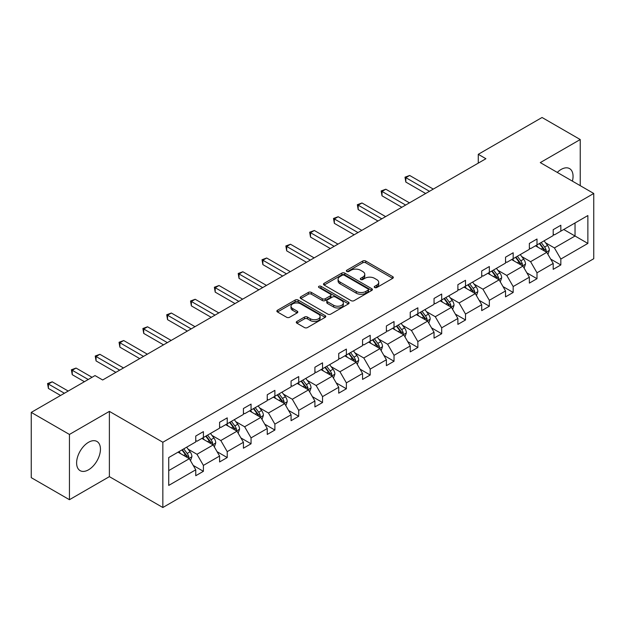 <?xml version="1.0" encoding="UTF-8"?>
<svg xmlns="http://www.w3.org/2000/svg" width="625" height="625" viewBox="0 0 625 625"><rect width="100%" height="100%" fill="white"/><g stroke="black" fill="none" stroke-linecap="round" stroke-linejoin="round"><path stroke-width="0.94" d="M374.672 287.547A1.484 0.859 0 0 0 376.773 287.547L392.703 278.352A2.117 1.227 0 0 0 393.328 277.484A2.117 1.227 0 0 0 392.703 276.617L365.719 261.039A2.117 1.227 0 0 0 362.719 261.039L346.789 270.234A1.484 0.859 0 0 0 346.352 270.836A1.484 0.859 0 0 0 346.789 271.445A1.484 0.859 0 0 0 348.883 271.445L350.945 270.258A6.789 3.914 0 0 1 360.539 270.258L362.789 271.555A6.789 3.914 0 0 1 364.781 274.32A6.789 3.914 0 0 1 362.789 277.094L360.727 278.281A1.484 0.859 0 0 0 360.297 278.891A1.484 0.859 0 0 0 360.727 279.492A1.484 0.859 0 0 0 362.828 279.492L364.891 278.305A6.789 3.914 0 0 1 374.484 278.305L376.734 279.602A6.789 3.914 0 0 1 378.727 282.375A6.789 3.914 0 0 1 376.734 285.141L374.672 286.336A1.484 0.859 0 0 0 374.242 286.938A1.484 0.859 0 0 0 374.672 287.547L374.672 286.336M88.531 469.805A16.852 9.727 120 0 0 99.539 454.961A16.852 9.727 120 0 0 96.953 441.461A16.852 9.727 120 0 0 88.531 442.289A16.852 9.727 120 0 0 77.523 457.141A16.852 9.727 120 0 0 80.109 470.641A16.852 9.727 120 0 0 88.531 469.805M572.406 181.148A16.852 9.727 120 0 0 569.562 168.602A16.852 9.727 120 0 0 561.141 169.438A16.852 9.727 120 0 0 557.273 172.406M296.898 321.453A2.117 1.227 0 0 0 296.273 322.32A2.117 1.227 0 0 0 296.898 323.188L304.469 327.562A2.117 1.227 0 0 0 307.469 327.562L325.156 317.344A2.117 1.227 0 0 0 325.781 316.477A2.117 1.227 0 0 0 325.156 315.617L298.172 300.031A2.117 1.227 0 0 0 295.172 300.031L277.477 310.25A2.117 1.227 0 0 0 276.859 311.109A2.117 1.227 0 0 0 277.477 311.977L286.625 317.258A2.117 1.227 0 0 0 289.625 317.258L297.195 312.891A2.117 1.227 0 0 0 297.82 312.023A2.117 1.227 0 0 0 297.195 311.156L292.656 308.539A5.672 3.273 0 0 1 291 306.219A5.672 3.273 0 0 1 294.5 303.195A5.672 3.273 0 0 1 300.68 303.906L318.445 314.164A5.672 3.273 0 0 1 320.109 316.477A5.672 3.273 0 0 1 316.609 319.508A5.672 3.273 0 0 1 310.43 318.797L307.469 317.086A2.117 1.227 0 0 0 304.469 317.086L296.898 321.453L296.898 323.188L304.469 318.852L304.469 317.086M109.383 411.383L69.438 434.445L31.25 412.398L31.25 477.656L69.438 499.703L109.383 476.641L162.844 507.508L162.844 442.25L109.383 411.383L109.383 476.641M580.234 185.664L580.234 139.539L540.289 162.602L593.75 193.469L162.844 442.25M580.234 139.539L542.047 117.492L478.273 154.312L478.273 163.133M31.25 412.398L95.023 375.578L102.664 379.984L485.906 158.719L478.273 154.312M351.094 300.641A2.117 1.227 0 0 0 354.094 300.641L371.789 290.422A2.117 1.227 0 0 0 372.406 289.555A2.117 1.227 0 0 0 371.789 288.695L344.797 273.109A2.117 1.227 0 0 0 341.805 273.109L324.109 283.328A2.117 1.227 0 0 0 323.484 284.188A2.117 1.227 0 0 0 324.109 285.055L351.094 300.641M319.531 287.867A1.484 0.859 0 0 1 321.031 288.078L321.031 286.312L348.477 302.156A2.117 1.227 0 0 1 349.094 303.016A2.117 1.227 0 0 1 348.477 303.883L330.781 314.102A2.117 1.227 0 0 1 327.781 314.102L300.797 298.516L300.797 296.789A2.117 1.227 0 0 0 300.172 297.648A2.117 1.227 0 0 0 300.797 298.516M300.797 296.789L308.367 292.414A2.117 1.227 0 0 1 311.367 292.414L322.312 298.734A2.117 1.227 0 0 0 325.305 298.734L330.328 295.836A2.117 1.227 0 0 0 330.953 294.969A2.117 1.227 0 0 0 330.328 294.102L318.938 287.523A1.484 0.859 0 0 1 318.5 286.922A1.484 0.859 0 0 1 319.414 286.125A1.484 0.859 0 0 1 321.031 286.312M69.438 434.445L69.438 499.703M168.727 457.547L195.758 441.937L195.758 436.031L203.398 431.625L203.398 437.531L219.594 428.18L219.594 422.273L227.227 417.867L227.227 423.773L243.422 414.422L243.422 408.516L251.055 404.109L251.055 410.016L267.25 400.664L267.25 394.758L274.883 390.352L274.883 396.258L291.078 386.906L291.078 381L298.711 376.594L298.711 382.5L314.906 373.148L314.906 367.242L322.547 362.836L322.547 368.742L338.734 359.391L338.734 353.484L346.375 349.078L346.375 354.984L362.562 345.641L362.562 339.727L370.203 335.32L370.203 341.227L386.391 331.883L386.391 325.969L394.031 321.562L394.031 327.469L410.219 318.125L410.219 312.211L417.859 307.805L417.859 313.711L434.047 304.367L434.047 298.453L441.688 294.047L441.688 299.953L457.883 290.609L457.883 284.695L465.516 280.289L465.516 286.195L481.711 276.852L481.711 270.938L489.344 266.531L489.344 272.438L505.539 263.094L505.539 257.18L513.172 252.773L513.172 258.68L529.367 249.336L529.367 243.422L537 239.016L537 244.922L553.195 235.578L553.195 229.672L560.836 225.258L560.836 231.164L587.867 215.555L587.867 243.43L560.836 259.039L560.836 264.945L553.195 269.352L553.195 263.445L537 272.797L537 278.703L529.367 283.109L529.367 277.203L513.172 286.547L513.172 292.461L505.539 296.867L505.539 290.961L489.344 300.305L489.344 306.219L481.711 310.625L481.711 304.719L465.516 314.062L465.516 319.977L457.883 324.383L457.883 318.477L441.688 327.82L441.688 333.734L434.047 338.141L434.047 332.234L417.859 341.578L417.859 347.492L410.219 351.898L410.219 345.992L394.031 355.336L394.031 361.25L386.391 365.656L386.391 359.75L370.203 369.094L370.203 375.008L362.562 379.414L362.562 373.508L346.375 382.852L346.375 388.766L338.734 393.172L338.734 387.266L322.547 396.609L322.547 402.516L314.906 406.93L314.906 401.023L298.711 410.367L298.711 416.273L291.078 420.688L291.078 414.781L274.883 424.125L274.883 430.031L267.25 434.445L267.25 428.531L251.055 437.883L251.055 443.789L243.422 448.203L243.422 442.289L227.227 451.641L227.227 457.547L219.594 461.961L219.594 456.047L203.398 465.398L203.398 471.305L195.758 475.719L195.758 469.805L168.727 485.414L168.727 457.547M162.844 507.508L593.75 258.727L593.75 193.469M201.867 438.414L213.172 444.938L196.984 454.289L188.141 449.18M196.984 454.289L203.398 465.398M213.172 444.938L219.594 456.047M195.758 440.531L196.984 441.234L203.398 437.531M225.703 424.656L237 431.18L220.812 440.531L211.969 435.422M220.812 440.531L227.227 451.641M237 431.18L243.422 442.289M219.594 426.773L220.812 427.477L227.227 423.773M249.531 410.898L260.836 417.422L244.641 426.773L235.797 421.664M244.641 426.773L251.055 437.883M260.836 417.422L267.25 428.531M243.422 413.016L244.641 413.719L251.055 410.016M273.359 397.141L284.664 403.664L268.469 413.016L259.625 407.906M268.469 413.016L274.883 424.125M284.664 403.664L291.078 414.781M267.25 399.258L268.469 399.961L274.883 396.258M297.188 383.383L308.492 389.906L292.297 399.258L283.461 394.148M292.297 399.258L298.711 410.367M308.492 389.906L314.906 401.023M291.078 385.5L292.297 386.203L298.711 382.5M321.016 369.625L332.32 376.148L316.125 385.5L307.289 380.391M316.125 385.5L322.547 396.609M332.32 376.148L338.734 387.266M314.906 371.742L316.125 372.445L322.547 368.742M344.844 355.867L356.148 362.391L339.953 371.742L331.117 366.641M339.953 371.742L346.375 382.852M356.148 362.391L362.562 373.508M338.734 357.984L339.953 358.688L346.375 354.984M368.672 342.109L379.977 348.633L363.789 357.984L354.945 352.883M363.789 357.984L370.203 369.094M379.977 348.633L386.391 359.75M362.562 344.227L363.789 344.93L370.203 341.227M392.5 328.352L403.805 334.875L387.617 344.227L378.773 339.125M387.617 344.227L394.031 355.336M403.805 334.875L410.219 345.992M386.391 330.469L387.617 331.172L394.031 327.469M416.328 314.594L427.633 321.117L411.445 330.469L402.602 325.367M411.445 330.469L417.859 341.578M427.633 321.117L434.047 332.234M410.219 316.711L411.445 317.414L417.859 313.711M440.156 300.836L451.461 307.359L435.273 316.711L426.43 311.609M435.273 316.711L441.688 327.82M451.461 307.359L457.883 318.477M434.047 302.953L435.273 303.656L441.688 299.953M463.992 287.078L475.289 293.609L459.102 302.953L450.258 297.852M459.102 302.953L465.516 314.062M475.289 293.609L481.711 304.719M457.883 289.195L459.102 289.898L465.516 286.195M487.82 273.32L499.125 279.852L482.93 289.195L474.086 284.094M482.93 289.195L489.344 300.305M499.125 279.852L505.539 290.961M481.711 275.438L482.93 276.141L489.344 272.438M511.648 259.562L522.953 266.094L506.758 275.438L497.922 270.336M506.758 275.438L513.172 286.547M522.953 266.094L529.367 277.203M505.539 261.68L506.758 262.383L513.172 258.68M535.477 245.805L546.781 252.336L530.586 261.68L521.75 256.578M530.586 261.68L537 272.797M546.781 252.336L553.195 263.445M529.367 247.922L530.586 248.633L537 244.922M563.734 229.492L575.039 236.016L554.414 247.922L545.578 242.82M554.414 247.922L560.836 259.039M587.867 243.43L575.039 236.016L575.039 222.969L587.867 215.555M553.195 234.164L554.414 234.875L560.836 231.164M168.727 470.602L189.344 458.695L178.039 452.172M189.344 458.695L195.758 469.805M550.672 259.078L560.836 264.945M526.844 272.836L537 278.703M503.016 286.594L513.172 292.461M479.188 300.352L489.344 306.219M455.359 314.109L465.516 319.977M431.531 327.867L441.688 333.734M407.703 341.625L417.859 347.492M383.875 355.383L394.031 361.25M360.047 369.141L370.203 375.008M336.211 382.898L346.375 388.766M312.383 396.656L322.547 402.516M288.555 410.414L298.711 416.273M264.727 424.172L274.883 430.031M240.898 437.93L251.055 443.789M217.07 451.688L227.227 457.547M193.242 465.445L203.398 471.305M375.266 287.758L376.734 286.906A6.789 3.914 0 0 0 378.727 284.141L378.727 282.375M364.781 274.32L364.781 276.086A6.789 3.914 0 0 1 362.789 278.859L361.32 279.703M392.672 278.367L365.719 262.797A2.117 1.227 0 0 0 362.719 262.797L347.383 271.656M371.758 290.438L344.797 274.875A2.117 1.227 0 0 0 341.805 274.875L324.141 285.07M368.039 290.164A1.484 0.859 0 0 0 368.477 289.555A1.484 0.859 0 0 0 368.039 288.953L344.352 275.273A1.484 0.859 0 0 0 342.25 275.273L340.078 276.531A6.789 3.914 0 0 0 338.086 279.297A6.789 3.914 0 0 0 340.078 282.07L356.266 291.422A6.789 3.914 0 0 0 365.867 291.422L368.039 290.164L368.039 291.93A1.484 0.859 0 0 0 368.477 291.32L368.477 289.555M338.086 279.297L338.086 281.062A6.789 3.914 0 0 0 340.078 283.836L340.078 282.07M368.039 291.93L365.867 293.18A6.789 3.914 0 0 1 356.266 293.18L340.078 283.836M300.82 298.531L308.367 294.18L308.367 292.414M330.953 294.969L330.953 296.734A2.117 1.227 0 0 1 330.328 297.602L325.305 300.5A2.117 1.227 0 0 1 322.312 300.5L311.367 294.18A2.117 1.227 0 0 0 308.367 294.18M321.031 288.078L348.445 303.898M333.664 305.289A5.672 3.273 0 0 0 339.852 306A5.672 3.273 0 0 0 343.352 302.977A5.672 3.273 0 0 0 341.688 300.656L335.43 297.047A2.117 1.227 0 0 0 332.43 297.047L327.406 299.945A2.117 1.227 0 0 0 326.789 300.812A2.117 1.227 0 0 0 327.406 301.68L333.664 305.289L333.664 307.055A5.672 3.273 0 0 0 339.852 307.766A5.672 3.273 0 0 0 343.352 304.742L343.352 302.977M326.789 300.812L326.789 302.578A2.117 1.227 0 0 0 327.406 303.438L327.406 301.68M333.664 307.055L327.406 303.438M320.109 316.477L320.109 318.242A5.672 3.273 0 0 1 316.609 321.266A5.672 3.273 0 0 1 310.43 320.562L307.469 318.852A2.117 1.227 0 0 0 304.469 318.852M291 306.219L291 307.984A5.672 3.273 0 0 0 292.656 310.305L292.656 308.539M297.164 312.906L292.656 310.305M325.133 317.359L298.172 301.797A2.117 1.227 0 0 0 295.172 301.797L277.508 311.992M547.938 254.344L549.344 250.289A5.727 3.305 -120 0 0 547.516 245.414L544.086 240.836M537.938 247.227L536.453 245.242M433.289 189.102L409.656 175.461L405.836 177.664L405.836 182.07L425.648 193.508M545.938 251.844L546.258 250.531A5.727 3.305 -120 0 0 544.617 247.086L541.188 242.508M539.75 243.336L543.523 248.375A2.914 1.688 60 0 1 544.055 249.266L546.258 250.531M539.352 243.57L542.781 248.148A5.727 3.305 60 0 1 544.211 250.852M405.836 182.07L405 177.18L429.469 191.305M405 177.18L409.656 175.461M524.109 268.102L525.516 264.047A5.727 3.305 -120 0 0 523.688 259.172L520.258 254.594M514.109 260.984L512.625 259M409.461 202.859L385.828 189.219L382.008 191.422L382.008 195.828L401.82 207.266M522.102 265.602L522.422 264.289A5.727 3.305 -120 0 0 520.789 260.844L517.359 256.266M515.922 257.094L519.695 262.133A2.914 1.688 60 0 1 520.227 263.016L522.422 264.289M515.523 257.328L518.953 261.906A5.727 3.305 60 0 1 520.383 264.609M382.008 195.828L381.172 190.938L405.641 205.062M381.172 190.938L385.828 189.219M500.281 281.859L501.688 277.805A5.727 3.305 -120 0 0 499.859 272.93L496.43 268.352M490.281 274.742L488.797 272.758M385.625 216.617L362 202.977L358.18 205.18L358.18 209.586L377.992 221.023M498.273 279.359L498.594 278.047A5.727 3.305 -120 0 0 496.961 274.602L493.531 270.023M492.094 270.852L495.867 275.891A2.914 1.688 60 0 1 496.398 276.773L498.594 278.047M491.695 271.086L495.125 275.664A5.727 3.305 60 0 1 496.555 278.367M358.18 209.586L357.336 204.695L381.812 218.82M357.336 204.695L362 202.977M476.453 295.617L477.859 291.562A5.727 3.305 -120 0 0 476.031 286.688L472.602 282.109M466.453 288.5L464.961 286.516M361.797 230.375L338.172 216.734L334.352 218.938L334.352 223.344L354.164 234.781M474.445 293.117L474.766 291.805A5.727 3.305 -120 0 0 473.133 288.359L469.703 283.781M468.266 284.609L472.039 289.648A2.914 1.688 60 0 1 472.57 290.531L474.766 291.805M467.867 284.844L471.297 289.422A5.727 3.305 60 0 1 472.727 292.125M334.352 223.344L333.508 218.453L357.984 232.578M333.508 218.453L338.172 216.734M452.625 309.375L454.031 305.32A5.727 3.305 -120 0 0 452.203 300.445L448.773 295.867M442.625 302.258L441.133 300.273M337.969 244.133L314.344 230.492L310.523 232.695L310.523 237.102L330.336 248.539M450.617 306.875L450.938 305.562A5.727 3.305 -120 0 0 449.297 302.117L445.867 297.539M444.438 298.367L448.211 303.406A2.914 1.688 60 0 1 448.742 304.289L450.938 305.562M444.039 298.602L447.469 303.18A5.727 3.305 60 0 1 448.891 305.883M310.523 237.102L309.68 232.211L334.148 246.336M309.68 232.211L314.344 230.492M428.797 323.133L430.203 319.078A5.727 3.305 -120 0 0 428.375 314.203L424.945 309.625M418.797 316.016L417.305 314.031M314.141 257.891L290.508 244.25L286.695 246.453L286.695 250.859L306.508 262.297M426.789 320.633L427.109 319.32A5.727 3.305 -120 0 0 425.469 315.875L422.039 311.297M420.609 312.125L424.383 317.164A2.914 1.688 60 0 1 424.914 318.047L427.109 319.32M420.211 312.359L423.641 316.93A5.727 3.305 60 0 1 425.063 319.641M286.695 250.859L285.852 245.969L310.32 260.094M285.852 245.969L290.508 244.25M404.969 336.891L406.375 332.828A5.727 3.305 -120 0 0 404.547 327.961L401.117 323.383M394.961 329.773L393.477 327.789M290.312 271.648L266.68 258L262.867 260.211L262.867 264.617L282.672 276.055M402.961 334.391L403.281 333.078A5.727 3.305 -120 0 0 401.641 329.633L398.211 325.055M396.781 325.883L400.555 330.922A2.914 1.688 60 0 1 401.086 331.805L403.281 333.078M396.383 326.109L399.812 330.688A5.727 3.305 60 0 1 401.234 333.391M262.867 264.617L262.023 259.727L286.492 273.852M262.023 259.727L266.68 258M381.141 350.648L382.539 346.586A5.727 3.305 -120 0 0 380.719 341.711L377.289 337.141M371.133 343.531L369.648 341.547M266.484 285.406L242.852 271.758L239.031 273.969L239.031 278.375L258.844 289.812M379.133 348.148L379.453 346.836A5.727 3.305 -120 0 0 377.812 343.391L374.383 338.812M372.953 339.641L376.727 344.68A2.914 1.688 60 0 1 377.258 345.562L379.453 346.836M372.555 339.867L375.984 344.445A5.727 3.305 60 0 1 377.406 347.148M239.031 278.375L238.195 273.484L262.664 287.609M238.195 273.484L242.852 271.758M357.312 364.406L358.711 360.344A5.727 3.305 -120 0 0 356.891 355.469L353.461 350.891M347.305 357.289L345.82 355.305M242.656 299.164L219.023 285.516L215.203 287.727L215.203 292.133L235.016 303.57M355.305 361.906L355.625 360.594A5.727 3.305 -120 0 0 353.984 357.148L350.555 352.57M349.125 353.398L352.898 358.438A2.914 1.688 60 0 1 353.422 359.32L355.625 360.594M348.719 353.625L352.148 358.203A5.727 3.305 60 0 1 353.578 360.906M215.203 292.133L214.367 287.242L238.836 301.367M214.367 287.242L219.023 285.516M333.477 378.164L334.883 374.102A5.727 3.305 -120 0 0 333.055 369.227L329.625 364.648M323.477 371.047L321.992 369.062M218.828 312.922L195.195 299.273L191.375 301.484L191.375 305.891L211.188 317.328M331.477 375.664L331.797 374.352A5.727 3.305 -120 0 0 330.156 370.906L326.727 366.328M325.289 367.156L329.07 372.195A2.914 1.688 60 0 1 329.594 373.078L331.797 374.352M324.891 367.383L328.32 371.961A5.727 3.305 60 0 1 329.75 374.664M191.375 305.891L190.539 300.992L215.008 315.125M190.539 300.992L195.195 299.273M309.648 391.922L311.055 387.859A5.727 3.305 -120 0 0 309.227 382.984L305.797 378.406M299.648 384.805L298.164 382.82M195 326.68L171.367 313.031L167.547 315.242L167.547 319.648L187.359 331.086M307.648 389.422L307.969 388.109A5.727 3.305 -120 0 0 306.328 384.664L302.898 380.086M301.461 380.914L305.234 385.953A2.914 1.688 60 0 1 305.766 386.836L307.969 388.109M301.062 381.141L304.492 385.719A5.727 3.305 60 0 1 305.922 388.422M167.547 319.648L166.711 314.75L191.18 328.883M166.711 314.75L171.367 313.031M285.82 405.68L287.227 401.617A5.727 3.305 -120 0 0 285.398 396.742L281.969 392.164M275.82 398.562L274.336 396.578M171.164 340.438L147.539 326.789L143.719 328.992L143.719 333.406L163.531 344.844M283.812 403.18L284.133 401.867A5.727 3.305 -120 0 0 282.5 398.422L279.07 393.844M277.633 394.672L281.406 399.711A2.914 1.688 60 0 1 281.938 400.594L284.133 401.867M277.234 394.898L280.664 399.477A5.727 3.305 60 0 1 282.094 402.18M143.719 333.406L142.883 328.508L167.352 342.641M142.883 328.508L147.539 326.789M261.992 419.438L263.398 415.375A5.727 3.305 -120 0 0 261.57 410.5L258.141 405.922M251.992 412.32L250.508 410.336M147.336 354.188L123.711 340.547L119.891 342.75L119.891 347.164L139.703 358.602M259.984 416.937L260.305 415.617A5.727 3.305 -120 0 0 258.672 412.18L255.242 407.602M253.805 408.43L257.578 413.469A2.914 1.688 60 0 1 258.109 414.352L260.305 415.617M253.406 408.656L256.836 413.234A5.727 3.305 60 0 1 258.266 415.938M119.891 347.164L119.047 342.266L143.523 356.398M119.047 342.266L123.711 340.547M238.164 433.188L239.57 429.133A5.727 3.305 -120 0 0 237.742 424.258L234.312 419.68M228.164 426.078L226.672 424.094M123.508 367.945L99.883 354.305L96.062 356.508L96.062 360.922L115.875 372.359M236.156 430.695L236.477 429.375A5.727 3.305 -120 0 0 234.844 425.938L231.414 421.359M229.977 422.188L233.75 427.227A2.914 1.688 60 0 1 234.281 428.109L236.477 429.375M229.578 422.414L233.008 426.992A5.727 3.305 60 0 1 234.43 429.695M96.062 360.922L95.219 356.023L119.687 370.156M95.219 356.023L99.883 354.305M214.336 446.945L215.742 442.891A5.727 3.305 -120 0 0 213.914 438.016L210.484 433.437M204.336 439.836L202.844 437.852M92.047 377.297L76.055 368.062L72.234 370.266L72.234 374.68L84.406 381.703M212.328 444.453L212.648 443.133A5.727 3.305 -120 0 0 211.008 439.695L207.578 435.117M206.148 435.945L209.922 440.984A2.914 1.688 60 0 1 210.453 441.867L212.648 443.133M205.75 436.172L209.18 440.75A5.727 3.305 60 0 1 210.602 443.453M72.234 374.68L71.391 369.781L88.227 379.5M71.391 369.781L76.055 368.062M190.508 460.703L191.914 456.648A5.727 3.305 -120 0 0 190.086 451.773L186.656 447.195M180.508 453.594L179.016 451.609M68.211 391.055L52.219 381.82L48.406 384.023L48.406 388.438L60.578 395.461M188.5 458.211L188.82 456.891A5.727 3.305 -120 0 0 187.18 453.453L183.75 448.875M182.32 449.703L186.094 454.742A2.914 1.688 60 0 1 186.625 455.625L188.82 456.891M181.922 449.93L185.352 454.508A5.727 3.305 60 0 1 186.773 457.211M48.406 388.438L47.562 383.539L64.398 393.258M47.562 383.539L52.219 381.82M376.734 286.906L376.734 285.141M360.727 279.492L360.727 278.281M362.789 278.859L362.789 277.094M346.789 271.445L346.789 270.234M362.719 262.797L362.719 261.039M365.719 262.797L365.719 261.039M392.703 278.352L392.703 276.617M324.109 285.055L324.109 283.328M341.805 274.875L341.805 273.109M344.797 274.875L344.797 273.109M371.789 290.422L371.789 288.695M356.266 293.18L356.266 291.422M365.867 293.18L365.867 291.422M311.367 294.18L311.367 292.414M322.312 300.5L322.312 298.734M325.305 300.5L325.305 298.734M330.328 297.602L330.328 295.836M348.477 303.883L348.477 302.156M307.469 318.852L307.469 317.086M310.43 320.562L310.43 318.797M297.195 312.891L297.195 311.156M277.477 311.977L277.477 310.25M295.172 301.797L295.172 300.031M298.172 301.797L298.172 300.031M325.156 317.344L325.156 315.617M546.367 252.094L549.305 250.398M544.617 247.086L547.516 245.414M541.156 249.086L542.781 248.148M522.539 265.852L525.477 264.156M520.789 260.844L523.688 259.172M517.328 262.844L518.953 261.906M498.711 279.609L501.648 277.914M496.961 274.602L499.859 272.93M493.5 276.602L495.125 275.664M474.883 293.367L477.82 291.672M473.133 288.359L476.031 286.688M469.672 290.359L471.297 289.422M451.055 307.125L453.992 305.43M449.297 302.117L452.203 300.445M445.836 304.117L447.469 303.18M427.219 320.883L430.164 319.188M425.469 315.875L428.375 314.203M422.008 317.875L423.641 316.93M403.391 334.641L406.336 332.945M401.641 329.633L404.547 327.961M398.18 331.633L399.812 330.688M379.562 348.398L382.508 346.703M377.812 343.391L380.719 341.711M374.352 345.391L375.984 344.445M355.734 362.156L358.68 360.461M353.984 357.148L356.891 355.469M350.523 359.148L352.148 358.203M331.906 375.914L334.844 374.219M330.156 370.906L333.055 369.227M326.695 372.906L328.32 371.961M308.078 389.672L311.016 387.969M306.328 384.664L309.227 382.984M302.867 386.664L304.492 385.719M284.25 403.43L287.188 401.727M282.5 398.422L285.398 396.742M279.039 400.422L280.664 399.477M260.422 417.188L263.359 415.484M258.672 412.18L261.57 410.5M255.211 414.18L256.836 413.234M236.594 430.945L239.531 429.242M234.844 425.938L237.742 424.258M231.383 427.93L233.008 426.992M212.766 444.703L215.703 443M211.008 439.695L213.914 438.016M207.547 441.688L209.18 440.75M188.93 458.461L191.875 456.758M187.18 453.453L190.086 451.773M183.719 455.445L185.352 454.508"/></g></svg>

